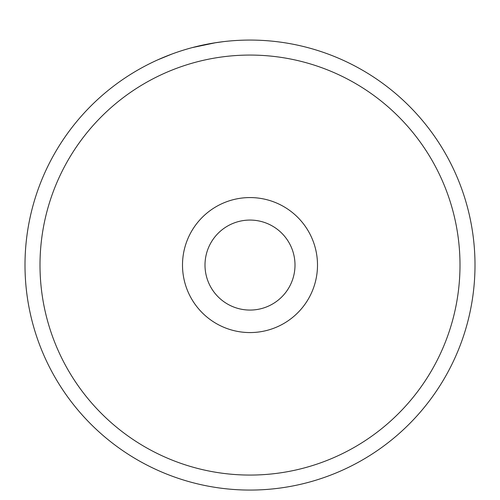 <?xml version="1.0" encoding="UTF-8"?>
<svg xmlns="http://www.w3.org/2000/svg" width="500" height="500" viewBox="0 0 500 500"><rect width="100%" height="100%" fill="white"/><g stroke="black" fill="none" stroke-linecap="round" stroke-linejoin="round"><path stroke-width="0.75" d="M344.212 60.738L346.188 61.662M204.719 44.669L206.719 44.269M460 265.069A210 210 0 0 0 250 55.069A210 210 0 0 0 40 265.069A210 210 0 0 0 250 475.069A210 210 0 0 0 460 265.069M25 265.069A225 225 0 0 1 250 40.069A225 225 0 0 1 475 265.069A225 225 0 0 1 250 490.069A225 225 0 0 1 25 265.069M295 265.069A45 45 0 0 0 250 220.069A45 45 0 0 0 205 265.069A45 45 0 0 0 250 310.069A45 45 0 0 0 295 265.069M171.912 54.05L157.569 59.925M192.275 47.6L215.581 42.719M214.15 42.944L223.581 41.625M317.5 265.069A67.5 67.5 0 0 1 250 332.569A67.5 67.5 0 0 1 182.5 265.069A67.5 67.5 0 0 1 250 197.569A67.5 67.5 0 0 1 317.5 265.069"/></g></svg>
